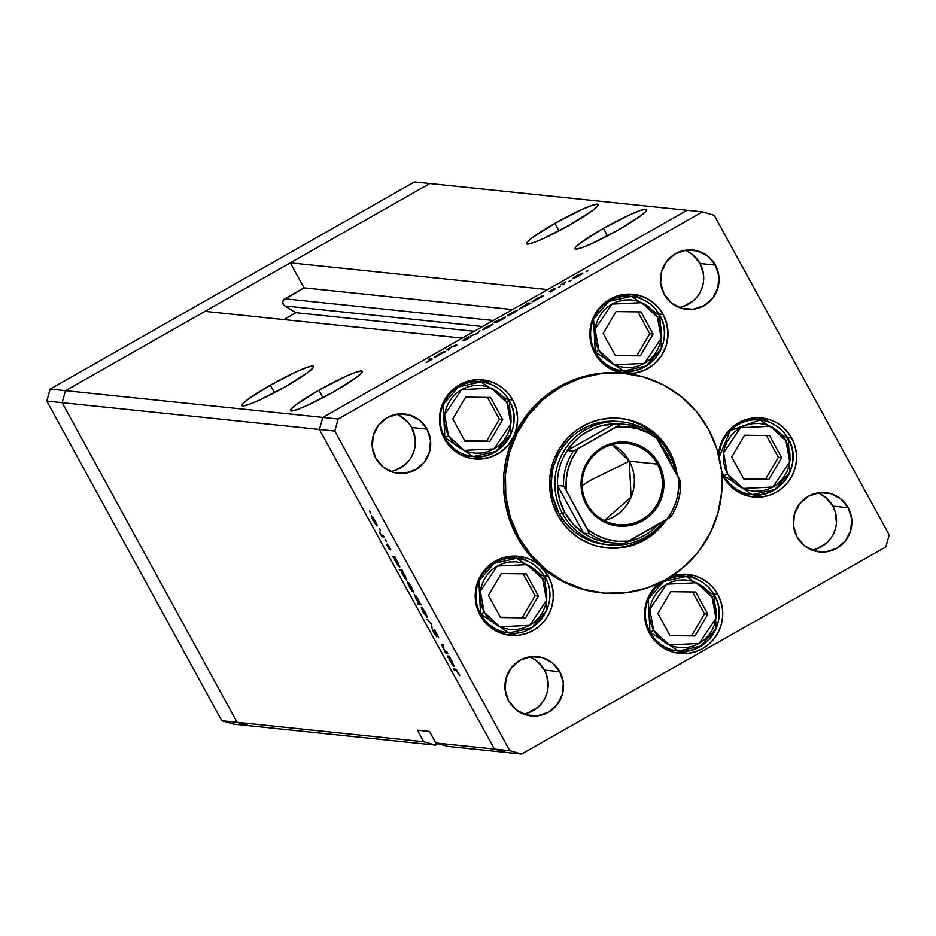 <?xml version="1.0" encoding="UTF-8"?>
<svg xmlns="http://www.w3.org/2000/svg" width="936" height="936" viewBox="0 0 936 936"><rect width="100%" height="100%" fill="white"/><g stroke="black" fill="none" stroke-linecap="round" stroke-linejoin="round"><path stroke-width="1.4" d="M248.953 725.716L237.147 722.335L62.15 402.691L65.52 390.675L429.764 183.526L414.414 181.935L687.047 210.284L322.815 417.433L65.52 390.675L429.764 183.526L687.047 210.284L322.815 417.433L462.244 338.13L322.815 417.433L319.433 429.448L322.815 417.433L338.153 419.035L702.398 211.875L687.047 210.284L702.398 211.875L338.153 419.035L334.784 431.051L62.15 402.691L65.52 390.675L50.17 389.084L414.414 181.935L50.17 389.084L65.52 390.675L204.961 311.372L462.244 338.13L204.961 311.372L65.52 390.675L322.815 417.433L319.433 429.448L494.43 749.092L319.433 429.448L494.43 749.092L435.872 742.997L429.542 731.449L417.421 730.185L423.751 741.733L435.556 745.126L438.142 743.652L435.556 745.126L248.953 725.716L237.147 722.335L62.15 402.691L46.8 401.099L50.17 389.084L46.8 401.099L62.15 402.691L65.52 390.675L62.15 402.691L319.433 429.448L494.43 749.092L506.236 752.474L494.43 749.092L509.781 750.684L334.784 431.051L509.781 750.684L521.586 754.065L447.677 746.378L521.586 754.065L885.83 546.916L521.586 754.065L509.781 750.684L494.43 749.092L506.236 752.474L494.43 749.092L435.872 742.997L447.677 746.378L435.872 742.997L429.542 731.449L417.421 730.185L423.751 741.733L221.797 720.732L46.8 401.099L221.797 720.732L423.751 741.733L435.556 745.126L233.602 724.125L221.797 720.732L233.602 724.125L248.953 725.716L237.147 722.335L62.15 402.691L237.147 722.335L248.953 725.716M318.825 390.218L322.932 397.706L318.825 390.218L296.197 404.563L291.014 409.137L290.417 410.424L291.201 410.962L296.735 409.734L306.762 405.662L333.766 391.774A40.845 4.317 151.3 0 1 290.476 410.611A40.845 4.317 151.3 0 1 318.825 390.218A40.845 4.317 151.3 0 1 362.115 371.381A40.845 4.317 151.3 0 1 333.766 391.774L356.394 377.43L361.577 372.856L362.173 371.569L361.39 371.042L355.867 372.259L345.829 376.33L318.825 390.218M270.352 385.176L274.459 392.675L270.352 385.176L247.724 399.52L242.541 404.106L241.944 405.382L242.728 405.92L248.262 404.691L258.301 400.62L285.304 386.732A40.845 4.317 151.3 0 1 242.003 405.569A40.845 4.317 151.3 0 1 270.352 385.176A40.845 4.317 151.3 0 1 313.654 366.35A40.845 4.317 151.3 0 1 285.304 386.732L307.932 372.388L313.115 367.813L313.712 366.538L312.928 365.999L307.394 367.216L297.356 371.3L270.352 385.176M554.919 223.341L559.026 230.829L554.919 223.341L532.291 237.685L527.108 242.26L526.512 243.547L527.296 244.085L532.83 242.857L542.857 238.785L569.86 224.897A40.845 4.317 151.3 0 1 526.57 243.734A40.845 4.317 151.3 0 1 554.919 223.341A40.845 4.317 151.3 0 1 598.209 204.504A40.845 4.317 151.3 0 1 569.86 224.897L592.488 210.553L597.671 205.978L598.268 204.691L597.484 204.165L591.962 205.382L581.923 209.453L554.919 223.341M603.392 228.384L607.487 235.872L603.392 228.384L580.765 242.728L575.582 247.303L574.985 248.59L575.769 249.116L581.291 247.9L591.33 243.828L618.333 229.94A40.845 4.317 151.3 0 1 575.043 248.777A40.845 4.317 151.3 0 1 603.392 228.384A40.845 4.317 151.3 0 1 646.682 209.547A40.845 4.317 151.3 0 1 618.333 229.94L640.961 215.596L646.144 211.021L646.741 209.734L645.957 209.196L640.423 210.424L630.396 214.496L603.392 228.384M283.784 319.574L295.87 312.694L283.865 305.265L282.719 302.328L283.304 300.28L304.024 287.855L290.324 262.829L429.764 183.526L290.324 262.829L547.618 289.587L290.324 262.829L304.024 287.855L512.53 309.547L304.024 287.855L284.801 298.795A4.118 4.048 95.9 0 0 284.696 305.932L482.672 326.512L284.696 305.932L295.87 312.694L474.33 331.262L295.87 312.694L283.784 319.574M493.295 320.475L284.801 298.795L493.295 320.475M605.604 544.46A61.811 60.758 -84.1 0 1 558.874 513.185L552.591 496.232L551.234 484.204L552.205 472.13L553.562 466.21L557.938 454.931L560.921 449.666L568.327 440.154L572.68 435.989L577.407 432.28L587.82 426.36L599.169 422.616L605.054 421.61L618.439 421.504M606.06 547.829A65.122 64.011 95.9 0 0 663.647 521.27L653.41 532.479L643.09 539.779L637.451 542.623L631.578 544.892L619.304 547.63L606.762 547.888M620.287 418.369L620.346 418.369A65.122 64.011 -84.1 0 0 560.219 447.408A65.122 64.011 -84.1 0 0 557.645 514.975L564.782 525.447L569.076 530.092L578.916 537.989L590.078 543.781L596.021 545.817L608.377 548.051L620.919 547.806L633.192 545.068L639.077 542.786L650.04 536.55L655.024 532.642L666.502 519.644A65.122 64.011 -84.1 0 1 606.867 547.923A65.122 64.011 -84.1 0 1 557.645 514.975L552.649 503.275L550.005 490.815L549.795 478.05L552.041 465.485L554.065 459.424L559.798 448.051L567.602 438.025L577.173 429.729L588.147 423.493L600.093 419.55L612.565 418.041L625.072 419.047L637.147 422.51L648.309 428.302L658.137 436.199L666.256 445.899L669.568 451.316L667.953 451.152L672.06 460.208A65.122 64.011 95.9 0 0 667.953 451.152L669.568 451.316A65.122 64.011 -84.1 0 1 677.137 474.809M517.14 536.925L518.755 537.088A110.378 108.494 -84.1 0 1 523.107 422.581A110.378 108.494 -84.1 0 1 625.026 373.359A110.378 108.494 -84.1 0 1 708.458 429.203A110.378 108.494 -84.1 0 1 704.106 543.711A110.378 108.494 -84.1 0 1 602.187 592.933A110.378 108.494 -84.1 0 1 518.755 537.088L517.14 536.925L511.571 525.154L507.417 512.799L504.726 500.023L503.533 487.001L503.872 473.932L505.732 460.992L509.079 448.356L513.876 436.199A110.378 108.494 95.9 0 0 517.14 536.925A110.378 108.494 95.9 0 0 540.13 565.929L548.414 576.365A39.733 39.055 -84.1 0 1 546.846 617.596A39.733 39.055 -84.1 0 1 510.155 635.31A39.733 39.055 -84.1 0 1 480.121 615.209L477.337 608.88L475.675 602.14L475.207 595.214L475.921 588.299L477.816 581.619L480.823 575.371L484.86 569.743L489.785 564.911L495.472 561.027L501.719 558.207L508.353 556.546L515.174 556.066L521.96 556.815L528.524 558.745L534.643 561.822L540.13 565.929L527.413 552.427L517.14 536.925M625.026 373.359L623.411 373.183A110.378 108.494 95.9 0 0 513.876 436.199A39.733 39.055 -84.1 0 1 474.435 458.886A39.733 39.055 -84.1 0 1 444.401 438.785L441.347 431.648L439.733 424.043L439.616 416.251L440.985 408.587L443.793 401.333L447.946 394.77L453.27 389.154L459.576 384.696L466.596 381.584L474.084 379.911L481.736 379.759L489.271 381.116L496.396 383.959L502.831 388.159L508.342 393.553L512.694 399.941A39.733 39.055 -84.1 0 1 513.876 436.199L508.037 445.314L500 452.486L490.359 457.189L479.84 459.061L469.217 457.973L459.295 453.995L450.813 447.443L444.401 438.785A39.733 39.055 -84.1 0 1 445.969 397.554A39.733 39.055 -84.1 0 1 482.66 379.84A39.733 39.055 -84.1 0 1 512.694 399.941L516.192 408.623L517.596 417.912L516.801 427.272L513.876 436.199L522.241 421.27L532.771 407.839L545.22 396.22L559.283 386.697L574.622 379.501L590.862 374.81L607.604 372.727L624.464 373.3L611.231 369.287L600.222 360.84L594.805 353.246L591.763 346.109L590.148 338.504L590.019 330.712L591.388 323.049L594.208 315.795L598.35 309.231L603.685 303.615L609.98 299.157L617 296.045L624.487 294.372L632.151 294.208L639.686 295.577L646.799 298.42L653.234 302.62L658.745 308.014L663.097 314.402A39.733 39.055 -84.1 0 1 661.717 355.341A39.733 39.055 -84.1 0 1 625.517 373.405M470.82 458.336A39.733 39.055 95.9 0 0 484.462 455.949L483.222 456.382M508.611 399.52L512.694 399.941L508.611 399.52M621.223 372.797A39.733 39.055 95.9 0 0 634.865 370.41L633.637 370.843M624.101 373.265A39.733 39.055 -84.1 0 1 594.805 353.246A39.733 39.055 -84.1 0 1 596.372 312.016A39.733 39.055 -84.1 0 1 633.064 294.302A39.733 39.055 -84.1 0 1 663.097 314.402L666.958 324.511L667.988 335.31L666.093 346.004L661.424 355.785L654.334 363.928L645.349 369.825L635.135 373.031L624.464 373.3M659.014 313.981L663.097 314.402L659.014 313.981M749.783 496.419A39.733 39.055 95.9 0 0 763.425 494.044L762.197 494.477M791.657 438.025A39.733 39.055 -84.1 0 1 790.089 479.255A39.733 39.055 -84.1 0 1 753.398 496.969A39.733 39.055 -84.1 0 1 723.364 476.869L721.75 473.557A39.733 39.055 -84.1 0 0 723.364 476.869L727.728 483.257L733.227 488.65L739.662 492.851L746.788 495.694L754.322 497.063L761.974 496.899L769.462 495.226L776.494 492.114L782.788 487.656L788.112 482.04L792.265 475.476L795.073 468.222L796.442 460.559L796.325 452.767L794.711 445.162L791.657 438.025L787.574 437.603L791.657 438.025L787.831 432.292L783.081 427.319L777.535 423.271L771.393 420.264L764.817 418.392L758.02 417.725L751.21 418.263L744.588 420.007L738.364 422.896L732.724 426.839L727.845 431.718L723.867 437.381L720.919 443.664L718.555 454.685A39.733 39.055 -84.1 0 1 761.623 417.924A39.733 39.055 -84.1 0 1 791.657 438.025M675.956 652.883A39.733 39.055 95.9 0 0 689.598 650.508L688.358 650.941M717.83 594.489A39.733 39.055 -84.1 0 1 716.262 635.72A39.733 39.055 -84.1 0 1 679.571 653.433A39.733 39.055 -84.1 0 1 649.525 633.333L646.483 626.196L644.869 618.591L644.74 610.798L646.109 603.135L648.929 595.881L653.082 589.317L658.944 583.245A39.733 39.055 -84.1 0 0 649.525 633.333L653.89 639.721L659.389 645.115L665.824 649.315L672.949 652.146L680.484 653.515L688.135 653.363L695.623 651.69L702.655 648.566L708.95 644.12L714.273 638.504L718.427 631.94L721.246 624.686L722.615 617.023L722.487 609.231L720.872 601.626L717.83 594.489L713.747 594.067L717.83 594.489L713.466 588.1L707.967 582.707L701.532 578.506L694.407 575.675L686.872 574.306L679.22 574.458L671.732 576.131A39.733 39.055 -84.1 0 1 687.784 574.388A39.733 39.055 -84.1 0 1 717.83 594.489M506.54 634.76A39.733 39.055 95.9 0 0 520.182 632.385L518.942 632.818M544.331 575.944L548.414 576.365L551.456 583.502L553.071 591.107L553.199 598.9L551.83 606.563L549.011 613.817L544.857 620.381L539.534 625.997L533.239 630.454L526.207 633.578L518.731 635.24L511.068 635.404L503.533 634.035L496.408 631.192L489.973 626.991L484.474 621.598L480.121 615.209A39.733 39.055 -84.1 0 1 481.689 573.99A39.733 39.055 -84.1 0 1 518.368 556.265A39.733 39.055 -84.1 0 1 540.13 565.929A39.733 39.055 -84.1 0 1 548.414 576.365L544.331 575.944M811.933 550.087A29.8 29.297 95.9 0 0 832.853 506.119L848.192 507.721A29.8 29.297 -84.1 0 1 819.503 551.924A29.8 29.297 -84.1 0 1 796.981 536.855L793.482 525.798L794.418 514.203L799.636 503.837L808.353 496.291L819.234 492.699L830.63 493.6L840.797 498.876L848.192 507.721L851.69 518.778L850.754 530.361L845.536 540.727L836.819 548.274L825.938 551.877L814.542 550.965L804.375 545.688L796.981 536.855A29.8 29.297 -84.1 0 1 825.669 492.64A29.8 29.297 -84.1 0 1 848.192 507.721L832.853 506.119L835.134 511.477L836.433 523.025M390.757 471.463A29.8 29.297 95.9 0 0 411.664 427.506L427.015 429.097A29.8 29.297 -84.1 0 1 398.315 473.312A29.8 29.297 -84.1 0 1 375.792 458.23L372.294 447.174L373.23 435.579L378.448 425.225L387.165 417.667L398.057 414.075L409.441 414.987L419.62 420.264L427.015 429.097L430.513 440.154L429.577 451.749L424.347 462.103L415.631 469.661L404.75 473.253L393.354 472.341L383.187 467.076L375.792 458.23A29.8 29.297 -84.1 0 1 404.481 414.028A29.8 29.297 -84.1 0 1 427.015 429.097L411.664 427.506L415.163 438.563L415.256 444.401M679.115 307.464A29.8 29.297 95.9 0 0 700.023 263.507L715.373 265.11A29.8 29.297 -84.1 0 1 686.673 309.313A29.8 29.297 -84.1 0 1 664.15 294.232L660.652 283.175L661.588 271.592L666.806 261.226L675.523 253.679L686.416 250.076L697.8 250.988L707.979 256.265L715.373 265.11L718.871 276.167L717.935 287.75L712.705 298.116L703.989 305.662L693.108 309.254L681.712 308.353L671.545 303.077L664.15 294.232A29.8 29.297 -84.1 0 1 692.839 250.029A29.8 29.297 -84.1 0 1 715.373 265.11L700.023 263.507L703.521 274.564L703.615 280.402M523.575 714.074A29.8 29.297 95.9 0 0 544.495 670.117L559.833 671.72A29.8 29.297 -84.1 0 1 531.145 715.923A29.8 29.297 -84.1 0 1 508.622 700.842L505.124 689.785L506.06 678.202L511.278 667.836L519.995 660.289L530.876 656.686L542.272 657.598L552.439 662.875L559.833 671.72L563.332 682.765L562.396 694.36L557.177 704.726L548.461 712.273L537.58 715.865L526.184 714.964L516.017 709.687L508.622 700.842A29.8 29.297 -84.1 0 1 537.311 656.639A29.8 29.297 -84.1 0 1 559.833 671.72L544.495 670.117L546.776 675.464L548.087 687.012M441.967 644.647L445.688 653.176L447.174 652.333L445.688 653.176L447.759 653.398L447.092 652.181L447.759 653.398L445.688 653.176L441.663 644.717L443.02 644.752L443.687 645.969L442.318 646.25L443.465 648.742L445.583 651.772L447.092 652.181L445.688 651.865L443.313 648.449L442.318 645.957L443.687 645.969L443.02 644.752L441.698 644.682M434.199 629.823L435.989 634.538L435.848 635.532L432.561 629.811L434.047 633.356L436.632 636.691L435.217 630.817L438.691 637.779L434.515 630.01L438.691 637.779L435.018 631.121L436.644 636.655L434.222 633.672L432.561 629.811L435.919 635.298L434.128 629.834M431.578 623.844L432.069 628.29L431.063 623.867L427.05 619.141L431.578 623.844L427.05 619.141L431.063 623.867L432.069 628.29L431.578 623.844M427.05 617.339L425.318 612.355L421.469 607.148L421.469 608.423L422.393 607.897L421.469 608.423L423.177 612.132L427.225 617.245L423.47 612.659L421.27 607.628L422.534 608.061L426.325 614.308L427.155 617.327M413.338 592.289L411.606 587.293L407.745 582.087L407.757 583.362L408.669 582.847L407.757 583.362L411.863 590.862L413.501 592.184L410.062 588.124L407.663 582.098L411.325 586.79L413.443 592.266M399.602 567.228L394.969 556.967L392.898 556.756L393.939 558.008L395.156 557.318L393.565 557.961L392.898 556.756L394.969 556.967L399.812 566.9L398.011 565.613L394.571 559.705L399.719 567.204M370.445 512.132L370.831 513.232M376.997 525.927L375.277 520.942L371.416 515.736L371.428 517.011L372.341 516.485L371.428 517.011L373.136 520.72L377.173 525.833L373.429 521.247L371.206 516.029L372.996 517.292L377.114 525.915M380.004 529.589L380.39 530.689M383.327 535.72L383.994 536.925L381.923 536.714L379.408 532.046L381.666 535.24L383.327 535.72L381.806 535.357L379.408 532.046L381.923 536.714L383.994 536.925L383.327 535.72M385.971 540.47L386.346 541.57M389.247 549.21L386.252 544.167L388.498 547.97L387.293 544.225L388.931 545.957L390.839 549.865L388.112 545.349L389.247 549.21L388.077 545.337L390.839 549.865L389.575 547.069L387.399 544.12L388.569 547.993L386.252 544.167L389.317 548.788M406.598 580.016L401.965 569.755L399.064 569.451L399.73 570.668L402.164 570.118L399.73 570.668L399.064 569.451L401.965 569.755L406.809 579.688L405.007 578.401L401.579 572.493L406.715 579.992M414.461 594.36L416.204 599.391L419.094 603.287L417.608 603.322L418.275 604.539L420.1 603.498L418.275 604.539L421.177 604.832L420.51 603.626L421.177 604.832L418.275 604.539L417.608 603.322L418.813 603.451L414.309 594.43L416.859 597.121L419.702 602.375L414.355 594.383M453.901 666.42L449.268 656.159L447.197 655.949L447.864 657.154L449.455 656.499L447.864 657.154L447.197 655.949L449.268 656.159L454.112 666.093L452.31 664.806L448.882 658.897L454.018 666.397M457.926 672.34L456.745 670.632L454.299 670.211L453.632 668.994L456.452 669.708L459.705 675.663L455.539 669.193L453.632 668.994L454.299 670.211L456.756 670.071L456.171 670.398L457.926 672.34M714.203 215.268L889.2 534.901L714.203 215.268L702.398 211.875L714.203 215.268M449.631 349.385L446.367 349.853L451.21 347.069L456.943 345.22L451.257 347.209L448.531 349.093L449.631 349.385L448.508 349.151L451.21 347.069L446.367 349.853L449.631 349.385M469.696 337.498L464.151 340.926L469.696 337.498L462.29 340.587L468.995 336.738L463.542 339.955L470.89 336.831L463.659 340.201L468.995 336.738L462.372 340.634L469.732 337.568M477.547 333.508L470.89 335.907L476.904 333.497L479.911 330.782L477.547 333.508L479.911 330.782L476.904 333.497L470.89 335.907L477.547 333.508M482.824 329.823L487.82 326.266L492.898 324.359L486.907 328.162L482.824 329.823L488.908 327.073L492.862 324.102L486.767 326.851L483.421 328.992L483.748 329.601L483.421 328.992L482.824 329.823L483.421 328.992M507.511 315.783L512.507 312.226L517.585 310.319L511.594 314.122L507.511 315.783L513.595 313.034L517.549 310.073L511.454 312.811L508.108 314.952L508.435 315.561L508.108 314.952L507.511 315.783L508.108 314.952M540.563 296.536L543.43 296.033L532.093 301.72L538.528 297.484L532.186 301.743L543.43 296.033L540.563 296.536M587.48 271.007L588.346 270.364M572.715 278.694L577.711 275.137L582.8 273.242L576.798 277.044L572.715 278.694L578.799 275.945L582.754 272.984L576.67 275.722L573.312 277.863L573.639 278.472L573.312 277.863L572.715 278.694L573.312 277.863M570.281 280.788L571.159 280.133M564.373 284.123L561.12 284.591L565.754 281.982L563.273 283.702L564.373 284.123L563.179 283.865L565.754 281.982L561.12 284.591L564.373 284.123M559.728 286.79L560.605 286.135M554.288 289.493L550.169 292.044L555.469 288.814L550.672 291.154L554.053 288.779L549.303 291.587L554.053 288.779L550.532 290.874L555.422 288.814L553.504 290.335L550.169 292.044L554.311 289.505L549.362 291.611L554.323 289.54M527.974 303.709L526.746 303.58L527.939 302.901L530.841 303.205L519.468 308.833L525.95 304.645L519.585 308.903L530.841 303.205L527.939 302.901L526.746 303.58L527.974 303.709M497.086 322.136L496.279 322.861L493.377 322.557L505.58 317.011L498.034 321.727L505.463 316.941L493.377 322.557L496.279 322.861L497.086 322.136M442.833 352.123L445.711 351.62L434.339 357.248L441.359 352.778L434.456 357.318L445.711 351.62L442.833 352.123M430.63 359.553L429.601 360.828L430.911 359.635L428.746 359.354L429.94 358.675L432.093 359.202L426.219 362.536L431.847 358.874L429.94 358.675L428.746 359.354L431.086 359.939M686.579 653.574L687.235 653.316M702.585 286.159L700.467 291.599M697.355 296.513L693.365 300.725L683.374 306.411M687.796 251.527L692.628 254.674L700.023 263.507A29.8 29.297 95.9 0 0 685.058 250.275M547.057 692.769L544.939 698.209M541.827 703.123L537.837 707.335L527.845 713.021M532.268 658.137L537.1 661.284L544.495 670.117A29.8 29.297 95.9 0 0 529.53 656.885M399.438 415.514L408.4 422.709L411.664 427.506A29.8 29.297 95.9 0 0 396.7 414.274M414.227 450.146L412.109 455.586M408.997 460.512L405.007 464.724L395.015 470.41M820.626 494.138L825.458 497.285L832.853 506.119A29.8 29.297 95.9 0 0 817.888 492.886M835.415 528.77L833.297 534.21M830.185 539.124L826.195 543.336L816.204 549.022M885.83 546.916L889.2 534.901L885.83 546.916M600.596 592.769L583.865 589.668L568.14 584.076L553.445 576.108L540.13 565.929A110.378 108.494 95.9 0 0 600.573 592.757L602.187 592.933M334.784 431.051L338.153 419.035L322.815 417.433L319.433 429.448L334.784 431.051M517.725 556.791L527.588 561.202A39.733 39.055 95.9 0 0 514.718 556.066M696.992 579.314A39.733 39.055 95.9 0 0 684.134 574.178M697.004 579.314L687.141 574.915M760.968 418.45L770.831 422.861A39.733 39.055 95.9 0 0 757.973 417.725M632.408 294.828L642.272 299.227A39.733 39.055 95.9 0 0 629.413 294.091M482.005 380.367L491.868 384.766A39.733 39.055 95.9 0 0 478.998 379.63M518.755 537.088L530.864 554.837L546.144 569.825L564.022 581.49L583.807 589.364L604.738 593.167L626.008 592.734L646.799 588.089L666.315 579.419L683.807 567.04L698.607 551.444L710.131 533.227L717.947 513.08L721.761 491.774L721.41 470.141L716.929 449.011L708.458 429.203L696.361 411.454L681.069 396.466L663.191 384.801L643.406 376.915L622.487 373.125L601.216 373.558L580.414 378.191L560.898 386.872L543.406 399.239L528.618 414.835L517.082 433.064L509.266 453.211L505.452 474.505L505.803 496.138L510.295 517.269L518.755 537.088M620.346 418.369A65.122 64.011 -84.1 0 1 669.568 451.316L674.563 463.004L677.219 475.476M629.577 420.299L641.254 424.956L651.795 431.835L660.816 440.68L667.953 451.152A65.122 64.011 95.9 0 0 619.538 418.287M607.019 544.588L601.111 543.816L589.657 540.528L579.056 535.029L574.213 531.519L565.648 523.119L558.874 513.185A61.811 60.758 -84.1 0 1 561.308 449.058A61.811 60.758 -84.1 0 1 618.392 421.492L618.333 421.492M685.807 653.737L686.392 652.907M587.012 270.96L586.135 271.615M581.572 273.663L576.915 275.757L581.654 273.698L574.072 278.308L576.178 276.178L574.014 278.331M569.813 280.741L568.948 281.397M562.77 284.766L562.314 283.912L562.77 284.766M563.074 284.79L562.618 283.947L563.074 284.79M559.26 286.744L558.382 287.399M541.85 296.7L541.371 295.823L541.85 296.7M541.219 296.607L536.48 298.748L541.3 296.654L533.532 301.357L535.053 299.602L533.485 301.38M528.419 303.79L527.939 302.901L528.419 303.79M520.779 308.225L528.056 304.481L520.779 308.225L523.891 305.908L528.887 304.153M516.356 310.74L511.711 312.835L516.45 310.787L508.81 315.42M508.704 315.104L516.426 310.869M495.027 322.733L494.571 321.879L495.027 322.733M496.244 322.85L495.776 322.007L496.244 322.85M496.431 322.078L501.158 319.936L496.431 322.078L496.724 322.604L496.337 322.031L499.543 319.749L504.27 317.62L501.228 320.065L504.539 318.006M491.669 324.78L487.024 326.875L491.763 324.827L484.123 329.46M484.017 329.144L491.739 324.909M448.028 350.029L447.56 349.175L448.028 350.029M448.402 350.064L447.935 349.21L448.402 350.064M455.89 345.115L451.21 347.069L455.75 345.899L456.943 345.22L455.89 345.115M444.132 352.287L443.641 351.398L444.132 352.287M443.488 352.182L438.762 354.323L443.582 352.228L435.813 356.932L438.013 354.756L435.766 356.955M430.408 359.529L429.94 358.675L430.408 359.529M573.908 278.015L581.841 274.049M533.38 301.064L541.488 296.981M528.618 303.779L523.142 306.341L520.896 308.541M504.27 317.62L497.507 321.001L496.396 321.879L496.665 322.639M435.649 356.639L443.758 352.556M369.603 510.986L369.977 512.086M372.505 516.672L371.931 517.198L372.633 519.258L373.394 520.744L372.516 516.695L375.207 520.814L376.342 524.722L373.394 520.744L376.342 524.722M379.15 528.442L379.536 529.53M383.409 535.86L381.923 536.714L383.409 535.86M385.117 539.323L385.492 540.423M393.565 557.961L395.05 557.119L393.565 557.961M395.32 557.622L394.43 558.324L394.875 559.763L395.951 561.951L394.594 558.078L395.343 557.657L394.594 558.078L397.765 562.033L398.947 566.023L395.951 561.951L398.947 566.023M399.064 565.952L397.379 561.752L394.594 558.078M399.73 570.668L401.427 569.696L399.73 570.668M402.328 570.41L401.474 570.913L401.872 572.539L402.948 574.739L401.602 570.855L402.34 570.433L401.602 570.855L404.773 574.821L405.943 578.811L402.948 574.739L405.943 578.811M406.06 578.74L404.375 574.54L401.602 570.855M408.833 583.034L408.26 583.549L408.962 585.62L409.722 587.106L408.856 583.058L411.536 587.176L412.671 591.072L409.933 587.492L412.203 590.768L413.232 590.756M420.018 603.24L419.468 603.521L418.123 599.637L419.468 603.521L416.473 599.449L415.561 595.319L418.298 599.531L415.128 595.565M422.545 608.084L421.972 608.611L422.686 610.67L423.435 612.156L422.569 608.107L425.248 612.226L426.395 616.134L423.435 612.156L426.395 616.134M426.524 616.063L424.862 611.945L422.136 608.353M434.842 631.484L435.217 630.817M436.527 636.749L436.55 636.035M435.731 634.678L435.848 635.532M443.418 645.466L442.716 645.863L443.418 645.466M443.36 645.372L442.494 645.852M447.864 657.154L449.35 656.312L447.864 657.154M449.631 656.815L448.777 657.318L449.175 658.944L450.251 661.144L448.906 657.259L449.643 656.838L448.906 657.259L452.076 661.225L453.246 665.203L450.251 661.144L453.246 665.203M455.902 669.287L454.299 670.211L455.902 669.287M376.915 524.429L372.083 516.941M412.788 591.025L410.927 586.509L408.412 583.303M415.549 595.308L414.987 595.846L415.713 597.952L419.468 603.521M453.375 665.122L451.678 660.933L448.906 657.259M545.115 577.395L546.683 610.389L531.508 627.927L508.927 632.97C537.404 637.357 560.29 602.059 545.126 577.325C538.715 566.292 529.238 559.962 516.695 558.312A37.534 36.89 -84.1 0 1 545.056 577.301L542.669 579.091L546.565 600.21L529.694 625.365L499.824 626.792L484.24 612.319L481.63 606.212L480.25 599.707L480.145 593.05L481.315 586.486L483.725 580.285L487.282 574.669L491.833 569.86L497.227 566.058L503.229 563.378L509.64 561.951L516.192 561.822L522.639 562.992L528.723 565.414L534.234 569.006L538.937 573.628L542.669 579.091L545.279 585.199L546.659 591.704L546.764 598.361L545.594 604.925L543.184 611.126L539.639 616.742L535.076 621.551L529.694 625.365L523.68 628.033L517.269 629.46L510.728 629.589L504.282 628.419L498.186 625.997L492.675 622.405L487.972 617.783L484.24 612.319L480.554 613.981L508.927 632.97A37.534 36.89 -84.1 0 1 480.554 613.981L479.407 613.864L480.554 613.981A37.534 36.89 -84.1 0 1 482.04 575.043A37.534 36.89 -84.1 0 1 516.695 558.312L494.068 563.39L478.893 580.987L480.554 613.981L484.24 612.319L480.344 591.213L497.227 566.058L527.085 564.619L542.669 579.091L545.126 577.337L516.695 558.312L511.15 557.739A37.534 36.89 95.9 0 0 502.901 557.821A37.534 36.89 -84.1 0 1 513.911 558.125M506.165 632.572A37.534 36.89 -84.1 0 1 495.331 630.607A37.534 36.89 95.9 0 0 503.381 632.385L508.927 632.97M488.498 595.378L500.62 617.526L525.576 617.854L538.411 596.033L526.289 573.885L501.333 573.569L488.498 595.378L501.333 573.569L526.289 573.885L538.411 596.033L535.111 595.694L523.154 573.85L535.111 595.694L538.411 596.033L525.576 617.854L522.288 617.503L535.111 595.694L522.288 617.503L525.576 617.854L500.62 617.526L488.498 595.378M500.456 617.222L522.288 617.503L500.456 617.222M788.311 438.961L788.369 438.996C781.969 427.951 772.492 421.621 759.938 419.971L730.302 430.525L719.164 457.166A37.534 36.89 -84.1 0 1 759.938 419.971A37.534 36.89 -84.1 0 1 788.311 438.961A37.534 36.89 -84.1 0 1 786.825 477.886A37.534 36.89 -84.1 0 1 752.181 494.629A37.534 36.89 -84.1 0 1 723.809 475.64L727.494 473.979L723.587 452.872L740.47 427.717L770.34 426.278L785.924 440.751L788.369 438.996L759.938 419.971L754.404 419.398A37.534 36.89 95.9 0 0 746.144 419.48A37.534 36.89 -84.1 0 1 757.154 419.784M723.809 475.64L752.181 494.629C780.647 499.017 803.533 463.718 788.369 438.984L785.924 440.751L789.82 461.869L772.937 487.024L743.079 488.452L727.494 473.979L724.885 467.871L723.505 461.366L723.399 454.709L724.569 448.145L726.98 441.944L730.525 436.328L735.088 431.519L740.47 427.717L746.483 425.038L752.883 423.61L759.435 423.481L765.882 424.651L771.978 427.073L777.488 430.665L782.192 435.287L785.924 440.751L788.522 446.858L789.914 453.363L790.019 460.021L788.837 466.584L786.439 472.785L782.882 478.401L778.331 483.21L772.937 487.024L766.923 489.692L760.523 491.119L753.971 491.248L747.525 490.078L741.429 487.656L735.93 484.064L731.215 479.443L727.494 473.979L723.809 475.64A37.534 36.89 -84.1 0 1 721.445 470.41M749.42 494.231A37.534 36.89 -84.1 0 1 738.574 492.266A37.534 36.89 95.9 0 0 746.635 494.044L752.181 494.629L774.751 489.586L789.937 472.048L788.358 439.054M731.753 457.037L743.874 479.185L768.83 479.513L781.665 457.692L769.532 435.544L744.576 435.217L731.753 457.037L744.576 435.217L769.532 435.544L781.665 457.692L778.366 457.353L766.408 435.509L778.366 457.353L781.665 457.692L768.83 479.513L765.531 479.162L778.366 457.353L765.531 479.162L768.83 479.513L743.874 479.185L731.753 457.037M743.71 478.881L765.531 479.162L743.71 478.881M714.472 595.413L714.542 595.448C708.131 584.415 698.654 578.074 686.111 576.436A37.534 36.89 -84.1 0 1 714.472 595.413A37.534 36.89 -84.1 0 1 712.998 634.351A37.534 36.89 -84.1 0 1 678.343 651.082A37.534 36.89 -84.1 0 1 649.97 632.104L648.823 631.975L649.97 632.104A37.534 36.89 -84.1 0 1 651.456 593.167A37.534 36.89 -84.1 0 1 686.111 576.436L663.484 581.502L648.309 599.11L649.97 632.104L653.656 630.443L649.76 609.324L666.631 584.169L696.501 582.742L712.085 597.215L714.542 595.448L686.111 576.436L680.566 575.851A37.534 36.89 95.9 0 0 672.317 575.944A37.534 36.89 -84.1 0 1 683.327 576.248M675.581 650.695A37.534 36.89 -84.1 0 1 664.747 648.73A37.534 36.89 95.9 0 0 672.797 650.508L678.343 651.082L700.912 646.039L716.098 628.512L714.531 595.518M653.656 630.443L651.047 624.335L649.666 617.83L649.561 611.161L650.731 604.609L653.141 598.396L656.686 592.792L661.249 587.983L666.631 584.169L672.645 581.502L679.056 580.074L685.608 579.934L692.043 581.104L698.139 583.537L703.65 587.129L708.353 591.739L712.085 597.215L714.694 603.31L716.075 609.827L716.18 616.485L715.01 623.048L712.6 629.249L709.043 634.865L704.492 639.662L699.11 643.477L693.096 646.156L686.685 647.583L680.133 647.712L673.686 646.542L667.602 644.12L662.091 640.528L657.388 635.907L653.656 630.443L649.97 632.104L678.343 651.082C706.82 655.469 729.706 620.17 714.542 595.448L712.085 597.215L715.981 618.322L699.11 643.477L669.24 644.904L653.656 630.443M657.914 613.501L670.036 635.638L694.992 635.965L707.827 614.156L695.705 592.008L670.749 591.681L657.914 613.501L670.749 591.681L695.705 592.008L707.827 614.156L704.527 613.805L692.57 591.973L704.527 613.805L707.827 614.156L694.992 635.965L691.692 635.626L704.527 613.805L691.692 635.626L694.992 635.965L670.036 635.638L657.914 613.501M669.872 635.345L691.692 635.626L669.872 635.345M659.751 315.327L659.81 315.362C653.41 304.329 643.933 297.987 631.379 296.338A37.534 36.89 -84.1 0 1 659.751 315.327A37.534 36.89 -84.1 0 1 658.265 354.264A37.534 36.89 -84.1 0 1 623.622 370.995A37.534 36.89 -84.1 0 1 595.249 352.006L594.103 351.889L595.249 352.006A37.534 36.89 -84.1 0 1 596.723 313.08A37.534 36.89 -84.1 0 1 631.379 296.338L608.763 301.415L593.588 319.012L595.249 352.006L598.935 350.356L595.027 329.238L611.91 304.083L641.78 302.656L657.365 317.117L659.81 315.362L631.379 296.338L625.845 295.764A37.534 36.89 95.9 0 0 617.584 295.846A37.534 36.89 -84.1 0 1 628.594 296.162M620.86 370.597A37.534 36.89 -84.1 0 1 610.015 368.644A37.534 36.89 95.9 0 0 618.076 370.422L623.622 370.995L646.191 365.953L661.378 348.414L659.798 315.432M598.935 350.356L596.326 344.249L594.945 337.744L594.84 331.075L596.01 324.523L598.42 318.31L601.965 312.706L606.528 307.897L611.91 304.083L617.924 301.415L624.324 299.988L630.876 299.848L637.322 301.018L643.418 303.451L648.929 307.043L653.632 311.653L657.365 317.117L659.962 323.224L661.354 329.729L661.459 336.398L660.278 342.95L657.879 349.163L654.322 354.779L649.771 359.576L644.377 363.39L638.364 366.058L631.964 367.497L625.412 367.626L618.965 366.456L612.869 364.022L607.37 360.43L602.655 355.82L598.935 350.356L595.249 352.006L623.622 370.995C652.088 375.383 674.973 340.084 659.81 315.362L657.365 317.117L661.261 338.235L644.377 363.39L614.519 364.818L598.935 350.356M603.193 333.415L615.315 355.551L640.271 355.879L653.106 334.058L640.973 311.922L616.017 311.594L603.193 333.415L616.017 311.594L640.973 311.922L653.106 334.058L649.806 333.719L637.849 311.875L649.806 333.719L653.106 334.058L640.271 355.879L636.971 355.54L649.806 333.719L636.971 355.54L640.271 355.879L615.315 355.551L603.193 333.415M615.151 355.247L636.971 355.54L615.151 355.247M509.348 400.865L509.406 400.9C502.995 389.867 493.518 383.526 480.975 381.876A37.534 36.89 -84.1 0 1 509.348 400.865A37.534 36.89 -84.1 0 1 507.862 439.803A37.534 36.89 -84.1 0 1 473.206 456.534A37.534 36.89 -84.1 0 1 444.846 437.557L443.687 437.428L444.846 437.557A37.534 36.89 -84.1 0 1 446.32 398.619A37.534 36.89 -84.1 0 1 480.975 381.876L458.347 386.954L443.173 404.551L444.846 437.557L448.519 435.895L444.623 414.777L461.506 389.622L491.365 388.194L506.949 402.667L509.406 400.9L480.975 381.876L475.43 381.303A37.534 36.89 95.9 0 0 467.181 381.397A37.534 36.89 -84.1 0 1 478.191 381.701M470.445 456.148A37.534 36.89 -84.1 0 1 459.611 454.182A37.534 36.89 95.9 0 0 467.672 455.961L473.206 456.534L495.787 451.491L510.962 433.953L509.395 400.971M448.519 435.895L445.922 429.788L444.53 423.283L444.425 416.614L445.606 410.062L448.005 403.849L451.561 398.245L456.113 393.436L461.506 389.622L467.52 386.954L473.92 385.527L480.472 385.386L486.919 386.556L493.015 388.99L498.514 392.582L503.229 397.192L506.949 402.667L509.558 408.763L510.939 415.268L511.044 421.937L509.874 428.501L507.464 434.702L503.919 440.318L499.356 445.115L493.974 448.929L487.96 451.597L481.56 453.036L475.008 453.164L468.562 451.994L462.466 449.561L456.955 445.981L452.252 441.359L448.519 435.895L444.846 437.557L473.206 456.534C501.684 460.921 524.569 425.623 509.406 400.9L506.949 402.667L510.857 423.774L493.974 448.929L464.104 450.356L448.519 435.895M452.778 418.954L464.911 441.09L489.867 441.418L502.69 419.609L490.569 397.461L465.613 397.133L452.778 418.954L465.613 397.133L490.569 397.461L502.69 419.609L499.403 419.258L487.445 397.414L499.403 419.258L502.69 419.609L489.867 441.418L486.568 441.078L499.403 419.258L486.568 441.078L489.867 441.418L464.911 441.09L452.778 418.954M464.736 440.797L486.568 441.078L464.736 440.797M587.153 504.001A40.845 40.143 95.9 0 0 641.757 519.667A40.845 40.143 95.9 0 0 657.353 464.08L658.733 463.46A42.167 41.441 -84.1 0 1 642.634 520.849A42.167 41.441 -84.1 0 1 586.264 504.68L587.153 504.001A40.845 40.143 -84.1 0 1 588.767 461.635A40.845 40.143 -84.1 0 1 626.476 443.418A40.845 40.143 -84.1 0 1 657.353 464.08A40.845 40.143 -84.1 0 1 655.738 506.458A40.845 40.143 -84.1 0 1 618.029 524.663A40.845 40.143 -84.1 0 1 587.153 504.001L586.264 504.68L583.034 497.11L581.314 489.037L581.186 480.765L582.637 472.633L585.62 464.935L590.031 457.973L595.682 452.018L602.363 447.291L609.816 443.98L617.76 442.201L625.88 442.038L633.883 443.488L641.441 446.495L648.262 450.953L654.1 456.686L658.733 463.46L661.963 471.03L663.683 479.103L663.811 487.363L662.349 495.507L659.365 503.194L654.966 510.155L649.315 516.122L642.634 520.849L635.17 524.16L627.225 525.927L619.105 526.09L611.114 524.64L603.556 521.633L596.723 517.175L590.885 511.454L586.264 504.68A42.167 41.441 -84.1 0 1 602.363 447.291A42.167 41.441 -84.1 0 1 658.733 463.46L657.353 464.08L629.32 461.167L657.353 464.08A40.845 40.143 95.9 0 0 602.749 448.426A40.845 40.143 95.9 0 0 587.153 504.001M604.282 520.627A40.845 40.143 95.9 0 0 629.32 461.167L631.121 497.086L604.282 520.627M589.727 480.659L629.32 461.167L589.727 480.659L582.134 485.737L589.727 480.659M612.904 542.915A59.6 58.582 -84.1 0 1 583.537 533.11A59.6 58.582 -84.1 0 1 564.806 512.53L572.961 523.961L583.537 533.11L557.458 485.468L559.541 499.45L564.806 512.53L562.513 513.56A61.811 60.758 95.9 0 0 663.367 521.422A61.811 60.758 -84.1 0 1 609.231 544.834A61.811 60.758 -84.1 0 1 562.513 513.56L558.874 513.185L562.513 513.56A61.811 60.758 -84.1 0 1 564.946 449.432A61.811 60.758 -84.1 0 1 622.019 421.879A61.811 60.758 -84.1 0 1 644.565 428.91A61.811 60.758 95.9 0 0 572.423 440.049A61.811 60.758 95.9 0 0 562.513 513.56L564.806 512.53A59.6 58.582 -84.1 0 1 557.458 485.468A59.6 58.582 -84.1 0 1 567.263 450.532A59.6 58.582 -84.1 0 1 614.203 423.832A59.6 58.582 -84.1 0 1 625.225 424.511M668.749 453.141A61.811 60.758 95.9 0 0 656.873 437.814A61.811 60.758 -84.1 0 1 668.749 453.141A61.811 60.758 -84.1 0 1 675.301 471.463A61.811 60.758 95.9 0 0 668.749 453.141L667.251 454.264L668.749 453.141M660.488 444.413A59.6 58.582 -84.1 0 1 667.251 454.264L660.488 444.413M671.931 465.297L667.251 454.264A59.6 58.582 -84.1 0 1 671.931 465.297M627.553 541.78L638.212 538.469L644.495 535.38L650.38 531.554L658.722 524.066A59.6 58.582 -84.1 0 1 627.553 541.78M567.263 450.532L614.203 423.832L600.444 426.009L593.845 428.314L581.689 435.228L576.295 439.733L567.263 450.532L614.203 423.832L620.252 424.464L574.259 450.778L567.263 450.532A59.6 58.582 95.9 0 0 557.458 485.468L563.519 486.1L564.139 486.849L589.598 533.742L583.537 533.11L557.458 485.468L563.519 486.1A59.6 58.582 -84.1 0 1 573.323 451.164L567.263 450.532M623.926 543.582A59.6 58.582 -84.1 0 1 615.923 543.313A59.6 58.582 -84.1 0 1 589.598 533.742A59.6 58.582 95.9 0 0 615.865 543.301A59.6 58.582 95.9 0 0 623.926 543.582L670.855 516.894A59.6 58.582 95.9 0 0 680.659 481.946L654.58 434.316A59.6 58.582 95.9 0 0 628.313 424.745A59.6 58.582 95.9 0 0 620.252 424.464A59.6 58.582 -84.1 0 1 628.255 424.745A59.6 58.582 -84.1 0 1 654.58 434.316L654.58 434.316M564.97 488.171L587.504 529.214L596.759 535.228L606.996 539.3L617.818 541.277L628.828 541.066L666.771 519.492L672.715 510.05L676.751 499.637L678.729 488.615L678.565 477.43L657.481 438.914L648.227 432.9L637.989 428.828L627.167 426.863L616.169 427.062L578.226 448.648L572.27 458.078L568.234 468.503L566.257 479.513L566.42 490.71A57.4 56.417 -84.1 0 1 578.226 448.648L573.323 451.164A59.6 58.582 95.9 0 0 563.519 486.1M680.659 481.946A59.6 58.582 -84.1 0 1 670.855 516.894L670.855 516.894C677.734 506.282 681.01 494.594 680.694 481.888M626.266 542.482L628.828 541.066A57.4 56.417 -84.1 0 1 587.504 529.214L589.598 533.742L583.537 533.11A59.6 58.582 95.9 0 0 609.862 542.681L623.938 543.582M654.627 434.339L628.255 424.745L622.194 424.113A59.6 58.582 95.9 0 0 614.203 423.832L620.252 424.464M679.887 479.957L678.565 477.43A57.4 56.417 -84.1 0 1 666.771 519.492L670.761 517.035M618.602 425.646L616.169 427.062A57.4 56.417 -84.1 0 1 657.481 438.914L654.837 434.55M612.191 444.553L629.32 461.167A40.845 40.143 95.9 0 0 612.191 444.553M624.277 543.465L628.161 541.441L624.277 543.465M680.671 481.736L679.934 480.051M620.158 424.605L616.812 426.699L620.158 424.605M563.776 486.346L566.058 490.043L563.776 486.346M617.573 372.586L622.183 373.066M442.377 645.887L443.348 645.337M605.545 544.448L609.231 544.834"/></g></svg>
